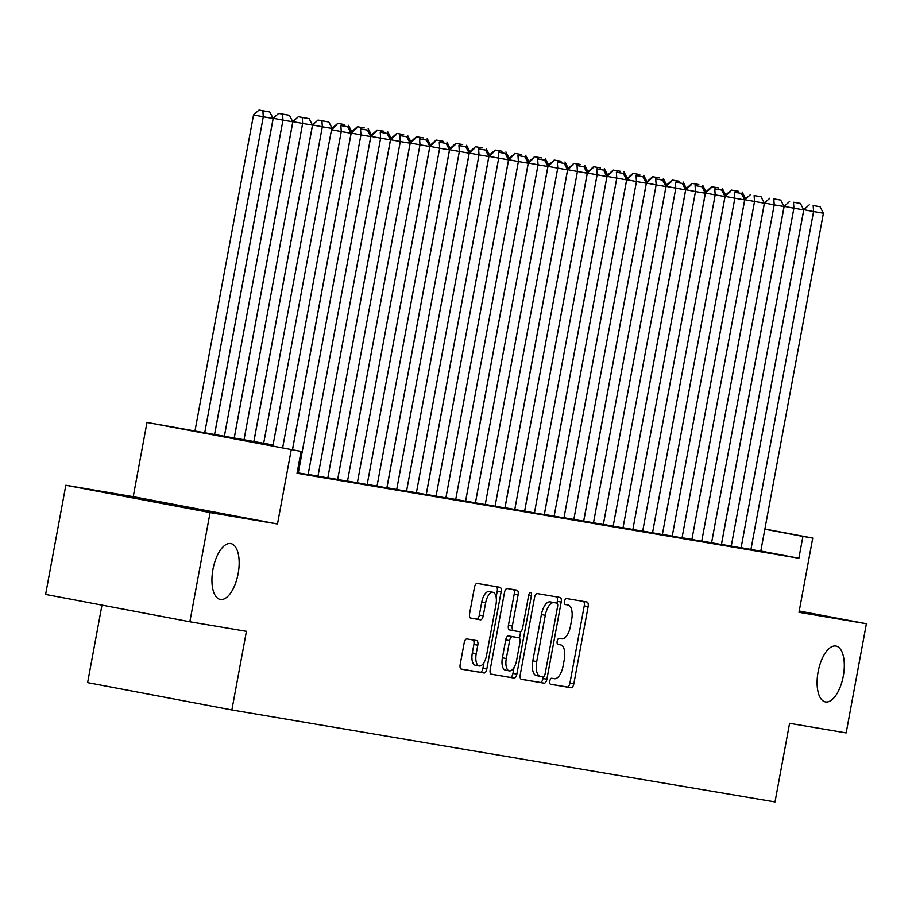 <?xml version="1.0" encoding="UTF-8"?>
<svg xmlns="http://www.w3.org/2000/svg" width="912" height="912" viewBox="0 0 912 912"><rect width="100%" height="100%" fill="white"/><g stroke="black" fill="none" stroke-linecap="round" stroke-linejoin="round"><path stroke-width="1.37" d="M549.799 681.036A3.055 1.368 100.7 0 0 550.574 684.262A3.055 1.368 100.7 0 0 550.586 684.274L571.117 687.751A4.355 1.961 100.7 0 0 573.842 683.783L588.137 606.628A4.355 1.961 100.7 0 0 587.02 602.023A4.355 1.961 100.7 0 0 587.009 602.011L566.477 598.534A3.055 1.368 100.7 0 0 564.574 601.304A3.055 1.368 100.7 0 0 565.36 604.542A3.055 1.368 100.7 0 0 565.372 604.542L568.028 604.987A13.954 6.27 100.7 0 1 568.073 604.998A13.954 6.27 100.7 0 1 571.664 619.75L570.467 626.179A13.954 6.27 100.7 0 1 561.746 638.856L559.09 638.4A3.055 1.368 100.7 0 0 557.186 641.17A3.055 1.368 100.7 0 0 557.973 644.408A3.055 1.368 100.7 0 0 557.984 644.408L560.641 644.852A13.954 6.27 100.7 0 1 560.686 644.864A13.954 6.27 100.7 0 1 564.277 659.615L563.08 666.045A13.954 6.27 100.7 0 1 554.359 678.722L551.703 678.266A3.055 1.368 100.7 0 0 549.799 681.036M238.146 573.637A28.432 12.768 100.7 0 0 230.839 543.575A28.432 12.768 100.7 0 0 212.952 569.362A28.432 12.768 100.7 0 0 220.259 599.435A28.432 12.768 100.7 0 0 238.146 573.637M843.292 676.111A28.432 12.768 100.7 0 0 835.985 646.049A28.432 12.768 100.7 0 0 818.11 671.848A28.432 12.768 100.7 0 0 825.406 701.909A28.432 12.768 100.7 0 0 843.292 676.111M466.898 638.924A4.355 1.961 100.7 0 0 464.174 642.892L460.161 664.529A4.355 1.961 100.7 0 0 461.278 669.146L484.09 673.01A4.355 1.961 100.7 0 0 486.814 669.043L501.121 591.888A4.355 1.961 100.7 0 0 500.004 587.282L477.193 583.418A4.355 1.961 100.7 0 0 474.457 587.374L469.612 613.525A4.355 1.961 100.7 0 0 470.74 618.131A4.355 1.961 100.7 0 0 470.752 618.142L480.51 619.795A4.355 1.961 100.7 0 0 483.235 615.828L485.64 602.866A11.662 5.244 100.7 0 1 492.97 592.276A11.662 5.244 100.7 0 1 495.968 604.61L486.552 655.409A11.662 5.244 100.7 0 1 479.222 665.988A11.662 5.244 100.7 0 1 476.224 653.665L477.797 645.194A4.355 1.961 100.7 0 0 476.668 640.577A4.355 1.961 100.7 0 0 476.657 640.577L466.898 638.924M189.856 621.756L45.6 594.43L65.835 485.264L210.091 512.578L189.856 621.756L246.434 631.332L231.865 709.946L775.018 801.933L789.587 723.319L846.165 732.906L866.4 623.728L798.992 612.317L812.752 538.069L802.913 536.404L798.866 558.247L297.038 473.26L301.085 451.417L146.992 422.438L273.087 444.953M210.091 512.578L277.487 523.99L291.247 449.753M520.239 674.709A4.355 1.961 100.7 0 0 521.356 679.315A4.355 1.961 100.7 0 0 521.379 679.326L544.168 683.179A4.355 1.961 100.7 0 0 546.892 679.223L561.199 602.068A4.355 1.961 100.7 0 0 560.071 597.451L537.259 593.587A4.355 1.961 100.7 0 0 534.535 597.554L520.239 674.709M514.129 678.095L491.34 674.23A4.355 1.961 100.7 0 0 491.34 674.23A4.355 1.961 100.7 0 1 490.2 669.625L504.496 592.458A4.355 1.961 100.7 0 1 507.232 588.502L516.979 590.155A4.355 1.961 100.7 0 0 516.979 590.155A4.355 1.961 100.7 0 1 518.119 594.772L512.316 626.065A4.355 1.961 100.7 0 0 513.445 630.671A4.355 1.961 100.7 0 0 513.456 630.671L519.931 631.765A4.355 1.961 100.7 0 0 522.656 627.809L528.686 595.228A3.055 1.368 100.7 0 1 530.613 592.469A3.055 1.368 100.7 0 1 531.4 595.696L516.853 674.139A4.355 1.961 100.7 0 1 514.129 678.095L490.987 674.093M866.4 623.728L799.243 611.006M750.929 549.56L813.572 211.55L803.825 209.703L741.125 547.702L760.768 551.201M721.438 544.384L741.091 547.873M711.565 542.891L774.208 204.881L764.461 203.034L701.761 541.033L721.415 544.532M682.073 537.715L702.707 541.386L701.727 541.204L764.37 203.216L744.785 199.705L682.085 537.704M672.212 536.222L734.855 198.212L725.108 196.365L662.397 534.364L682.051 537.875M642.721 531.058L662.374 534.535M632.848 529.564L695.491 191.543L685.744 189.707L623.044 527.706L642.686 531.206M603.356 524.389L623.99 528.059L623.01 527.877L685.653 189.878L666.068 186.367L603.368 524.366M583.737 521.048L603.334 524.537M573.808 519.555L636.451 181.545L626.704 179.698L564.004 517.708L583.657 521.208M544.316 514.391L564.95 518.062L563.969 517.879L626.612 179.881L607.027 176.369L544.384 514.402M533.463 512.726L545.273 514.733L544.293 514.539L606.936 176.552L587.351 173.041L524.639 511.039L533.463 512.726M505.02 507.71L525.597 511.393L524.617 511.21L587.26 173.223L567.674 169.7L505.02 507.733M494.11 506.057L505.909 508.064L504.929 507.881L567.572 169.883L547.987 166.372L485.287 504.37L494.11 506.057M465.599 501.064L486.233 504.735L485.252 504.541L547.895 166.554L528.31 163.043L465.656 501.064M455.726 499.559L518.381 161.549L508.634 159.703L445.922 497.713L465.576 501.212M426.246 494.395L446.88 498.066L445.9 497.884L508.543 159.885L488.946 156.374L426.303 494.407M416.374 492.902L479.017 154.892L469.27 153.045L406.57 491.044L426.212 494.543M386.882 487.726L407.516 491.397L406.535 491.215L469.178 153.216L449.593 149.705L386.939 487.738M377.009 486.233L439.664 148.223L429.917 146.376L367.205 484.375L386.859 487.874M347.529 481.057L368.152 484.728L367.171 484.546L429.814 146.558L410.229 143.047L347.529 481.046M337.657 479.564L400.3 141.554L390.553 139.707L327.853 477.706L347.495 481.217M308.165 474.4L328.799 478.07L327.818 477.877L390.461 139.889L370.876 136.378L308.165 474.377M297.141 472.701L308.142 474.548M798.866 558.247L760.802 551.03M652.525 532.893L715.179 194.883L705.432 193.036L642.721 531.035M101.973 605.112L87.609 682.621L231.865 709.946M277.487 523.99L133.232 496.675L65.835 485.264M133.232 496.675L146.992 422.438M272.984 445.489L242.603 440.348L301.085 451.417M802.913 536.404L764.849 529.199M764.883 529.006L812.752 538.069M550.301 684.148L567.218 687.01A4.355 1.961 100.7 0 0 569.943 683.042L584.239 605.887A4.355 1.961 100.7 0 0 583.452 601.418M556.958 603.128L557.3 601.327A4.355 1.961 100.7 0 0 556.502 596.847M521.026 679.189L540.269 682.438A4.355 1.961 100.7 0 0 542.993 678.482L543.301 676.829M543.153 676.818A3.055 1.368 100.7 0 0 545.068 674.048L557.62 606.32A3.055 1.368 100.7 0 0 556.833 603.094A3.055 1.368 100.7 0 0 556.822 603.094L554.017 602.615A13.954 6.27 100.7 0 0 545.296 615.292L536.712 661.588A13.954 6.27 100.7 0 0 540.303 676.339A13.954 6.27 100.7 0 0 540.36 676.351L543.153 676.818M552.946 602.353A3.055 1.368 100.7 0 0 552.934 602.353A3.055 1.368 100.7 0 0 552.923 602.353L556.822 603.094L552.934 602.353M540.246 676.328L536.461 675.61A13.954 6.27 100.7 0 1 536.404 675.598A13.954 6.27 100.7 0 1 532.813 660.847L541.397 614.551A13.954 6.27 100.7 0 1 550.118 601.874L552.923 602.353M513.422 630.671L509.557 629.941A4.355 1.961 100.7 0 1 509.546 629.93A4.355 1.961 100.7 0 1 508.417 625.324L514.22 594.031A4.355 1.961 100.7 0 0 513.433 589.551M520.706 631.583L519.475 638.206M514.06 667.447L512.954 673.398L516.853 674.139M506.297 658.532A11.662 5.244 100.7 0 0 509.295 670.867A11.662 5.244 100.7 0 0 516.637 660.277L519.954 642.39A4.355 1.961 100.7 0 0 518.837 637.773A4.355 1.961 100.7 0 0 518.814 637.773L512.339 636.679A4.355 1.961 100.7 0 0 509.614 640.634L506.297 658.532L502.398 657.791A11.662 5.244 100.7 0 0 505.396 670.126L509.295 670.867M514.949 637.043A4.355 1.961 100.7 0 0 514.938 637.032A4.355 1.961 100.7 0 0 514.915 637.032L508.44 635.938A4.355 1.961 100.7 0 0 505.715 639.893L509.614 640.634M502.398 657.791L505.715 639.893M510.23 677.354A4.355 1.961 100.7 0 0 512.954 673.398M479.222 665.988L475.323 665.258A11.662 5.244 100.7 0 1 472.325 652.924L473.898 644.453A4.355 1.961 100.7 0 0 473.1 639.973M492.97 592.276L489.071 591.546A11.662 5.244 100.7 0 0 481.741 602.125L485.64 602.866M470.41 618.005L476.611 619.054A4.355 1.961 100.7 0 0 479.336 615.087L481.741 602.125M496.128 597.041L497.222 591.147A4.355 1.961 100.7 0 0 496.436 586.678M460.948 669.009L480.191 672.269A4.355 1.961 100.7 0 0 482.915 668.314L483.987 662.579M743.804 198.166L745.435 198.44L745.286 199.249M726.568 195.065L725.849 194.929L725.678 195.852M738.196 191.224L731.299 190.061L738.196 191.224M745.435 198.44L742.094 191.965M735.3 192.295L735.197 190.79M731.299 190.061L725.849 194.929M760.768 551.224L823.411 213.214L813.572 211.55L813.173 205.565L820.059 206.728L813.173 205.565M803.825 209.703L809.275 204.824M820.059 206.728L823.411 213.214M724.128 194.837L725.758 195.111L725.61 195.92M706.88 191.737L706.173 191.6L706.002 192.523M718.508 187.895L711.622 186.721L718.508 187.895M725.758 195.111L722.407 188.624M715.624 188.966L715.521 187.462M711.622 186.721L706.173 191.6M704.452 191.497L706.082 191.782L705.934 192.592M687.203 188.396L686.326 189.194M698.831 184.555L691.946 183.392L698.831 184.555M706.082 191.782L702.73 185.296M695.947 185.638L695.845 184.133M691.946 183.392L686.497 188.271M684.775 188.168L686.394 188.442L686.246 189.251M667.527 185.068L666.809 184.931L666.638 185.854M679.155 181.226L672.269 180.063L679.155 181.226M686.394 188.442L683.054 181.967M676.259 182.297L676.168 180.793M672.269 180.063L666.809 184.931M665.087 184.84L666.718 185.113L666.569 185.923M647.851 181.739L647.132 181.602L646.961 182.525M659.479 177.897L652.582 176.723L659.479 177.897M666.718 185.113L663.377 178.627M656.583 178.969L656.48 177.464M652.582 176.723L647.132 181.602M731.242 546.22L793.896 208.21L784.149 206.363L721.495 544.396M741.08 547.884L803.734 209.874L793.896 208.21L793.497 202.236L800.383 203.399L793.497 202.236M784.149 206.363L789.598 201.495M800.383 203.399L803.734 209.874M721.403 544.555L784.058 206.545L774.208 204.881L773.821 198.896L780.706 200.07L773.821 198.896M764.461 203.034L769.922 198.155M780.706 200.07L784.058 206.545M691.889 539.562L754.532 201.552L754.133 195.567L761.03 196.73L754.133 195.567M744.785 199.705L750.234 194.826M761.03 196.73L764.37 203.216M682.051 537.886L744.694 199.876L734.855 198.212L734.456 192.238L741.342 193.401L734.456 192.238M725.108 196.365L730.558 191.497M741.342 193.401L744.694 199.876M645.411 181.499L647.041 181.784L646.893 182.582M628.163 178.399L627.456 178.262L627.285 179.185M639.791 174.557L632.905 173.394L639.791 174.557M647.041 181.784L643.69 175.298M636.907 175.628L636.804 174.135M632.905 173.394L627.456 178.262M662.363 534.557L725.017 196.547L715.179 194.883L714.78 188.898L721.666 190.061L714.78 188.898M705.432 193.036L710.881 188.157M721.666 190.061L725.017 196.547M625.735 178.171L627.365 178.444L627.217 179.254M608.486 175.07L607.78 174.933L607.609 175.856M620.114 171.228L613.229 170.065L620.114 171.228M627.365 178.444L624.013 171.969M617.23 172.3L617.128 170.795M613.229 170.065L607.78 174.933M642.686 531.229L705.329 193.219L695.491 191.543L695.104 185.569L701.989 186.732L695.104 185.569M685.744 189.707L691.205 184.828M701.989 186.732L705.329 193.219M606.047 174.842L607.677 175.115L607.529 175.925M588.81 171.741L588.092 171.604L587.921 172.528M600.438 167.899L593.552 166.725L600.438 167.899M607.677 175.115L604.337 168.629M597.542 168.971L597.451 167.466M593.552 166.725L588.092 171.604M613.172 526.224L675.815 188.214L675.416 182.229L682.301 183.403L675.416 182.229M666.068 186.367L671.517 181.499M682.301 183.403L685.653 189.878M586.37 171.502L588.001 171.787L587.852 172.585M569.122 168.401L568.415 168.264L568.244 169.187M580.75 164.559L573.865 163.396L580.75 164.559M588.001 171.787L584.649 165.3M577.866 165.631L577.763 164.137M573.865 163.396L568.415 168.264M593.484 522.895L656.138 184.885L646.391 183.038L583.737 521.071M603.334 524.56L665.977 186.55L656.138 184.885L655.739 178.9L662.625 180.063L655.739 178.9M646.391 183.038L651.841 178.159M662.625 180.063L665.977 186.55M566.694 168.173L568.324 168.446L568.176 169.256M549.446 165.072L548.739 164.935L548.568 165.859M561.074 161.23L554.188 160.067L561.074 161.23M568.324 168.446L564.973 161.971M558.19 162.302L558.087 160.797M554.188 160.067L548.739 164.935M583.646 521.231L646.3 183.221L636.451 181.545L636.063 175.571L642.949 176.734L636.063 175.571M626.704 179.698L632.164 174.83M642.949 176.734L646.3 183.221M547.018 164.844L548.648 165.118L548.488 165.927M529.769 161.743L529.051 161.606L528.88 162.53M541.397 157.901L534.512 156.727L541.397 157.901M548.648 165.118L545.296 158.631M538.502 158.973L538.411 157.468M534.512 156.727L529.051 161.606M554.131 516.226L616.774 178.216L616.375 172.231L623.272 173.405L616.375 172.231M607.027 176.369L612.476 171.502M623.272 173.405L626.612 179.881M527.33 161.504L528.96 161.777L528.812 162.587M510.093 158.403L509.375 158.266L509.204 159.19M521.721 154.561L514.824 153.398L521.721 154.561M528.96 161.777L525.62 155.302M518.825 155.633L518.723 154.139M514.824 153.398L509.375 158.266M534.455 512.897L597.098 174.887L596.699 168.902L603.584 170.065L596.699 168.902M587.351 173.041L592.8 168.161M603.584 170.065L606.936 176.552M507.653 158.175L509.284 158.449L509.135 159.258M490.405 155.074L489.698 154.937L489.527 155.861M502.033 151.232L495.148 150.07L502.033 151.232M509.284 158.449L505.932 151.973M499.149 152.304L499.046 150.799M495.148 150.07L489.698 154.937M514.767 509.557L577.421 171.547L577.022 165.574L583.908 166.736L577.022 165.574M567.674 169.7L573.124 164.833M583.908 166.736L587.26 173.223M487.977 154.846L489.607 155.12L489.459 155.929M470.729 151.734L469.851 152.532M482.357 147.892L475.471 146.729L482.357 147.892M489.607 155.12L486.256 148.633M479.473 148.975L479.37 147.47M475.471 146.729L470.022 151.609M495.091 506.228L557.734 168.218L557.346 162.233L564.232 163.408L557.346 162.233M547.987 166.372L553.447 161.504M564.232 163.408L567.572 169.883M468.289 151.506L469.919 151.78L469.771 152.589M451.052 148.405L450.334 148.268L450.163 149.192M462.68 144.563L455.795 143.401L462.68 144.563M469.919 151.78L466.579 145.304M459.785 145.635L459.694 144.142M455.795 143.401L450.334 148.268M475.414 502.9L538.057 164.89L537.658 158.905L544.544 160.067L537.658 158.905M528.31 163.043L533.759 158.164M544.544 160.067L547.895 166.554M448.613 148.177L450.243 148.451L450.095 149.26M431.365 145.076L430.658 144.94L430.487 145.863M442.993 141.235L436.107 140.06L442.993 141.235M450.243 148.451L446.891 141.976M440.108 142.306L440.006 140.801M436.107 140.06L430.658 144.94M465.576 501.235L528.219 163.214L518.381 161.549L517.982 155.576L524.867 156.739L517.982 155.576M508.634 159.703L514.083 154.835M524.867 156.739L528.219 163.214M428.936 144.837L430.567 145.122L430.418 145.931M411.688 141.736L410.81 142.534M423.316 137.894L416.431 136.732L423.316 137.894M430.567 145.122L427.215 138.635M420.432 138.977L420.329 137.473M416.431 136.732L410.981 141.611M436.05 496.231L498.693 158.221L498.305 152.236L505.191 153.41L498.305 152.236M488.946 156.374L494.407 151.506M505.191 153.41L508.543 159.885M409.26 141.508L410.89 141.782L410.731 142.591M392.012 138.407L391.294 138.271L391.123 139.194M403.64 134.566L396.754 133.403L403.64 134.566M410.89 141.782L407.539 135.307M400.744 135.637L400.653 134.144M396.754 133.403L391.294 138.271M426.212 494.566L488.855 156.556L479.017 154.892L478.618 148.907L485.515 150.07L478.618 148.907M469.27 153.045L474.719 148.166M485.515 150.07L488.855 156.556M389.572 138.179L391.202 138.453L391.054 139.262M372.335 135.079L371.617 134.942L371.446 135.865M383.963 131.237L377.066 130.063L383.963 131.237M391.202 138.453L387.862 131.978M381.068 132.308L380.965 130.804M377.066 130.063L371.617 134.942M396.697 489.562L459.34 151.552L458.941 145.578L465.827 146.741L458.941 145.578M449.593 149.705L455.042 144.837M465.827 146.741L469.178 153.216M369.896 134.839L371.526 135.124L371.378 135.934M352.648 131.738L351.77 132.536M364.276 127.897L357.39 126.734L364.276 127.897M371.526 135.124L368.174 128.638M361.391 128.98L361.289 127.475M357.39 126.734L351.941 131.613M386.848 487.897L449.502 149.887L439.664 148.223L439.265 142.238L446.15 143.412L439.265 142.238M429.917 146.376L435.366 141.497M446.15 143.412L449.502 149.887M350.219 131.51L351.85 131.784L351.701 132.593M332.971 128.41L332.264 128.273L332.093 129.196M344.599 124.568L337.714 123.405L344.599 124.568M351.85 131.784L348.498 125.309M341.715 125.639L341.612 124.135M337.714 123.405L332.264 128.273M357.333 482.904L419.976 144.894L419.588 138.909L426.474 140.072L419.588 138.909M410.229 143.047L415.69 138.168M426.474 140.072L429.814 146.558M263.659 443.357L322.324 126.791L332.162 128.455L332.014 129.265M321.936 120.806L328.822 121.969L318.037 120.065L321.936 120.806L322.324 126.791L312.577 124.944L253.867 441.704M332.162 128.455L328.822 121.969M318.037 120.065L312.577 124.944M347.495 481.228L410.138 143.218L400.3 141.554L399.901 135.58L406.798 136.743L399.901 135.58M390.553 139.707L396.002 134.839M406.798 136.743L410.138 143.218M243.971 440.029L302.647 123.451L312.485 125.126L253.81 441.693M302.248 117.477L309.134 118.64L298.349 116.736L302.248 117.477L302.647 123.451L292.9 121.615L234.19 438.376M312.485 125.126L309.134 118.64M298.349 116.736L292.9 121.615M317.969 476.235L380.623 138.225L380.224 132.24L387.11 133.414L380.224 132.24M370.876 136.378L376.325 131.499M387.11 133.414L390.461 139.889M224.295 436.7L282.971 120.122L292.809 121.786L234.133 438.364M282.572 114.137L289.457 115.311L278.673 113.407L282.572 114.137L282.971 120.122L273.224 118.275L214.514 435.024M292.809 121.786L289.457 115.311M278.673 113.407L273.224 118.275M298.292 472.906L360.935 134.896L351.2 133.049L292.49 449.787M308.131 474.571L370.785 136.561L360.935 134.896L360.548 128.911L367.433 130.074L360.548 128.911M351.2 133.049L356.649 128.17M367.433 130.074L370.785 136.561M204.653 433.154L263.283 116.793L273.133 118.457L214.457 435.013M262.895 110.808L269.781 111.971L258.997 110.067L262.895 110.808L263.283 116.793L253.536 114.946L194.906 431.308M273.133 118.457L269.781 111.971M258.997 110.067L253.536 114.946M282.629 447.929L341.259 131.556L331.512 129.709L272.882 446.082M292.433 449.776L351.097 133.22L341.259 131.556L340.86 125.582L347.757 126.745L340.86 125.582M331.512 129.709L336.961 124.841M347.757 126.745L351.097 133.22M584.239 605.887L588.137 606.628M569.943 683.042L573.842 683.783M567.218 687.01L571.117 687.751M557.3 601.327L561.199 602.068M542.993 678.482L546.892 679.223M540.269 682.438L544.168 683.179M550.118 601.874L554.017 602.615M541.397 614.551L545.296 615.292M532.813 660.847L536.712 661.588M514.22 594.031L518.119 594.772M508.417 625.324L512.316 626.065M528.698 595.183L531.4 595.696M508.44 635.938L512.339 636.679M473.898 644.453L477.797 645.194M472.325 652.924L476.224 653.665M479.336 615.087L483.235 615.828M476.611 619.054L480.51 619.795M497.222 591.147L501.121 591.888M482.915 668.314L486.814 669.043M480.191 672.269L484.09 673.01M536.404 675.598L540.303 676.339M509.546 629.93L513.445 630.671"/></g></svg>
